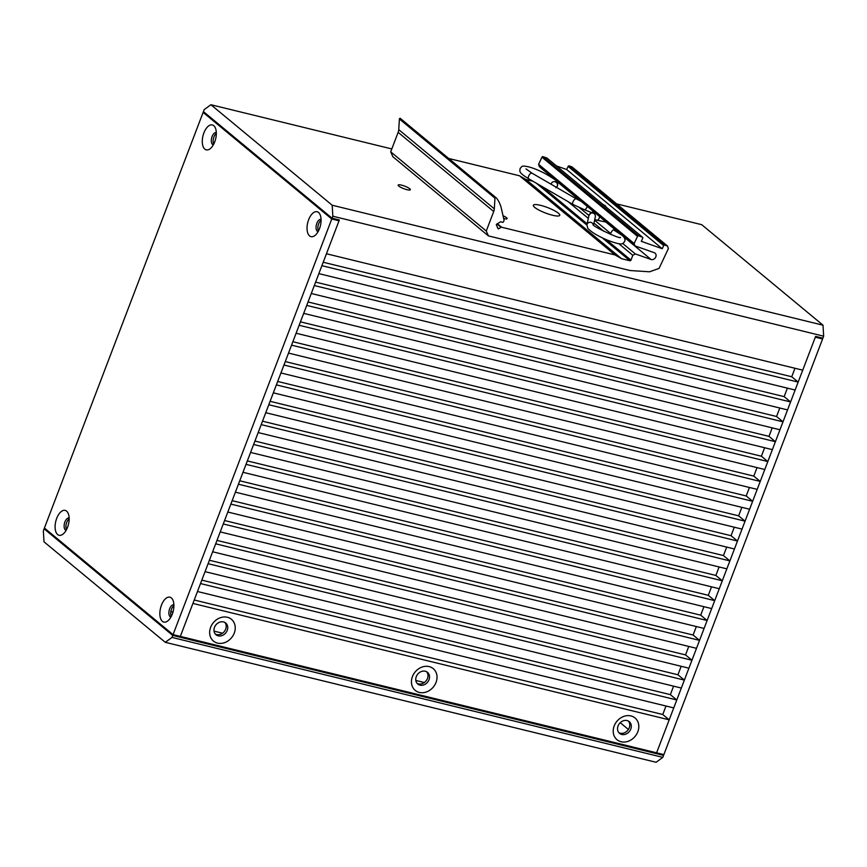 <?xml version="1.0" encoding="UTF-8"?>
<svg xmlns="http://www.w3.org/2000/svg" width="867" height="867" viewBox="0 0 867 867"><rect width="100%" height="100%" fill="white"/><g stroke="black" fill="none" stroke-linecap="round" stroke-linejoin="round"><path stroke-width="1.3" d="M815.316 337.187L656.601 752.816L663.873 754.593L822.588 338.964L815.316 337.187M628.402 729.461L620.241 722.688M821.103 337.729L822.588 338.964M391.808 148.94L210.898 104.723L204.189 109.621L203.431 111.605L332.072 218.202L339.344 219.98L326.447 253.76L802.723 370.166L815.619 336.396L822.891 338.173L823.65 336.179L332.83 216.219L332.072 218.202M210.898 104.723L332.191 205.23L332.83 216.219M798.171 382.087L795.137 390.031L318.861 273.625L321.895 265.681L798.171 382.087L791.734 376.755L323.207 262.246M790.585 401.952L787.55 409.907L311.275 293.49L314.309 285.546L790.585 401.952L784.147 396.631L315.621 282.111M782.999 421.828L779.964 429.772L303.688 313.355L306.723 305.412L782.999 421.828L776.561 416.496L308.034 301.976M775.412 441.693L772.378 449.637L296.102 333.231L299.137 325.277L775.412 441.693L768.975 436.361L300.448 321.841M767.826 461.558L764.792 469.502L288.516 353.097L291.55 345.153L767.826 461.558L761.389 456.226L292.862 341.717M760.24 481.423L757.205 489.378L280.93 372.962L283.964 365.018L760.24 481.423L753.802 476.102L285.276 361.582M752.654 501.299L749.619 509.243L273.343 392.827L276.378 384.883L752.654 501.299L746.216 495.967L277.689 381.447M745.067 521.165L742.033 529.108L265.757 412.703L268.792 404.748L745.067 521.165L738.63 515.832L270.103 401.313M737.481 541.03L734.447 548.974L258.171 432.568L261.205 424.624L737.481 541.03L731.044 535.698L262.517 421.189M729.884 560.895L726.849 568.85L250.585 452.433L253.619 444.489L729.884 560.895L723.457 555.563L254.931 441.054M722.298 580.771L719.263 588.715L242.988 472.298L246.022 464.354L722.298 580.771L715.871 575.439L247.344 460.919M714.711 600.636L711.677 608.58L235.401 492.174L238.436 484.219L714.711 600.636L708.285 595.304L239.758 480.784M707.125 620.501L704.091 628.445L227.815 512.039L230.85 504.095L707.125 620.501L700.699 615.169L232.161 500.66M699.539 640.366L696.504 648.321L220.229 531.904L223.263 523.961L699.539 640.366L693.112 635.034L224.575 520.525M691.953 660.242L688.918 668.186L212.643 551.77L215.677 543.826L691.953 660.242L685.526 654.91L216.988 540.39M684.366 680.107L681.332 688.051L205.056 571.646L208.091 563.691L684.366 680.107L677.94 674.775L209.402 560.255M676.78 699.972L673.746 707.916L197.47 591.511L200.505 583.567L676.78 699.972L670.354 694.64L201.816 580.131M669.194 719.838L656.601 752.816L180.325 636.411L192.918 603.432L669.194 719.838L662.767 714.506L194.23 599.997M426.662 671.773A7.608 6.362 -50.4 0 1 426.521 680.292A7.608 6.362 -50.4 0 1 418.447 683.879A7.608 6.362 -50.4 0 1 417.081 683.348M224.889 622.463A7.608 6.362 -50.4 0 1 224.737 630.97A7.608 6.362 -50.4 0 1 216.674 634.568A7.608 6.362 -50.4 0 1 215.298 634.026M628.445 721.095A7.608 6.362 -50.4 0 1 628.304 729.613A7.608 6.362 -50.4 0 1 620.23 733.2A7.608 6.362 -50.4 0 1 618.854 732.669M630.938 715.925A14.132 11.813 129.6 0 0 614.194 725.95A14.132 11.813 129.6 0 0 621.075 741.751A14.132 11.813 129.6 0 0 637.83 731.726A14.132 11.813 129.6 0 0 630.938 715.925M429.165 666.604A14.132 11.813 129.6 0 0 412.41 676.628A14.132 11.813 129.6 0 0 419.303 692.43A14.132 11.813 129.6 0 0 436.047 682.405A14.132 11.813 129.6 0 0 429.165 666.604M227.382 617.282A14.132 11.813 129.6 0 0 210.638 627.307A14.132 11.813 129.6 0 0 217.519 643.108A14.132 11.813 129.6 0 0 234.263 633.083A14.132 11.813 129.6 0 0 227.382 617.282M662.767 714.506L666.008 706.031M670.354 694.64L673.594 686.155M677.94 674.775L681.18 666.289M685.526 654.91L688.766 646.424M693.112 635.034L696.353 626.559M700.699 615.169L703.939 606.683M708.285 595.304L711.525 586.818M715.871 575.439L719.111 566.953M723.457 555.563L726.698 547.088M731.044 535.698L734.284 527.212M738.63 515.832L741.87 507.347M746.216 495.967L749.456 487.482M753.802 476.102L757.043 467.616M761.389 456.226L764.629 447.74M768.975 436.361L772.215 427.875M776.561 416.496L779.801 408.01M784.147 396.631L787.388 388.145M791.734 376.755L794.974 368.269M823.65 336.179L823.011 325.19L332.191 205.23M823.011 325.19L701.717 224.683L616.654 203.886M407.002 189.689A6.524 1.344 20.9 0 0 410.34 189.732A6.524 1.344 20.9 0 0 407.653 187.445A6.524 1.344 20.9 0 0 401.497 185.126A6.524 1.344 20.9 0 0 398.159 185.083A6.524 1.344 20.9 0 0 400.847 187.359A6.524 1.344 20.9 0 0 407.002 189.689M627.069 720.564A7.608 6.362 129.6 0 0 618.68 724.66A7.608 6.362 129.6 0 0 619.569 733.374A7.608 6.362 129.6 0 0 621.758 734.468A7.608 6.362 129.6 0 0 630.157 730.372A7.608 6.362 129.6 0 0 629.269 721.658A7.608 6.362 129.6 0 0 627.069 720.564M425.296 671.242A7.608 6.362 129.6 0 0 416.897 675.339A7.608 6.362 129.6 0 0 417.786 684.052A7.608 6.362 129.6 0 0 419.986 685.147A7.608 6.362 129.6 0 0 428.374 681.061A7.608 6.362 129.6 0 0 427.496 672.337A7.608 6.362 129.6 0 0 425.296 671.242M223.513 621.921A7.608 6.362 129.6 0 0 215.124 626.017A7.608 6.362 129.6 0 0 216.002 634.742A7.608 6.362 129.6 0 0 218.202 635.836A7.608 6.362 129.6 0 0 226.59 631.74A7.608 6.362 129.6 0 0 225.713 623.026A7.608 6.362 129.6 0 0 223.513 621.921M400.229 118.313L495.783 197.492C497.766 199.172 499.522 202.369 501.039 207.083L503.987 219.85A2.178 1.821 -50.4 0 1 503.879 221.085L503.001 222.353L500.638 221.768L496.704 224.12A0.65 0.542 129.6 0 0 496.39 224.965L497.94 228.541A0.65 0.542 129.6 0 0 498.72 228.725L501.039 227.338A0.867 0.726 -50.4 0 1 501.635 227.23L615.061 254.952L621.574 258.724L629.941 260.761A0.867 0.726 129.6 0 0 630.97 260.143L632.823 255.299L635.327 253.923L651.052 259.482A3.804 3.175 129.6 0 0 651.323 259.558A3.804 3.175 129.6 0 0 655.517 257.51A3.804 3.175 129.6 0 0 655.073 253.153A3.804 3.175 129.6 0 0 654.249 252.687L634.915 245.86L634.145 243.519L637.516 236.366A0.867 0.726 -50.4 0 1 638.578 235.835L642.414 237.2A0.867 0.726 -50.4 0 1 642.75 238.219L641.287 241.319L662.225 248.71L663.688 245.61A0.867 0.726 -50.4 0 1 664.751 245.079L667.547 246.065L668.37 248.623L659.05 268.412L649.556 271.794L630.179 270.547L488.392 235.889L486.268 231.023L493.713 211.515A8.692 7.272 129.6 0 0 494.309 208.839L494.97 198.164A0.65 0.542 -50.4 0 1 495.783 197.492L400.229 118.313A0.65 0.542 129.6 0 0 399.405 118.974L398.744 129.649A8.692 7.272 -50.4 0 1 398.148 132.337L390.703 151.833L486.268 231.023M663.688 245.61L568.123 166.421A0.867 0.726 129.6 0 1 569.186 165.89L571.982 166.876L667.547 246.065M662.225 248.71L566.66 169.52L556.473 165.933M568.123 166.421L566.66 169.52M605.643 206.671A4.346 0.704 25.2 0 0 605.903 206.563A4.346 0.704 25.2 0 0 602.868 204.374M547.185 158.282A0.867 0.726 129.6 0 0 546.86 158.011L543.013 156.656A0.867 0.726 129.6 0 0 541.951 157.187L538.591 164.329L634.145 243.519M538.591 164.329L539.35 166.67L634.915 245.86M579.73 207.863L588.942 215.493M594.599 220.185L610.693 233.516M622.669 243.443L635.327 253.923M567.961 201.556L588.314 218.419M593.96 223.101L603.909 231.337M618.93 243.79L632.823 255.299M532.88 181.214L526.009 179.534L621.574 258.724M526.009 179.534L519.496 175.773L615.061 254.952M448.857 158.498L519.496 175.773M540.585 205.349A14.132 2.915 20.9 0 0 533.433 205.945A14.132 2.915 20.9 0 0 552.528 215.244A14.132 2.915 20.9 0 0 559.237 215.796A14.132 2.915 20.9 0 0 555.053 210.995A14.132 2.915 20.9 0 0 540.585 205.349M503.673 218.495A6.091 1.257 20.9 0 0 504.009 218.582A6.091 1.257 20.9 0 0 507.119 218.614A6.091 1.257 20.9 0 0 503.033 215.742M390.703 151.833L392.827 156.699L488.392 235.889M592.952 211.093L592.486 212.101A5.43 0.878 25.2 0 0 592.692 212.556M551.119 184.248A3.262 3.197 60.7 0 1 556.462 182.514A3.262 3.197 60.7 0 1 556.419 187.326M593.548 224.976L595.326 216.837A3.262 3.219 -167.7 0 0 589.192 214.767A3.262 3.219 -167.7 0 0 588.953 215.439L586.916 224.791L587.772 228.281C591.121 232.02 597.731 235.997 607.626 240.224C623.34 246.152 622.636 243.714 624.543 241.6C625.595 239.639 624.706 237.504 621.91 235.217L613.728 229.972A3.262 1.062 118.4 0 0 610.986 232.833A3.262 1.062 118.4 0 0 610.455 234.328M446.364 711.016L501.354 724.454M504.54 725.235L559.518 738.673M45.897 529.271L44.109 528.827L172.75 635.424L171.991 637.418L165.283 642.317L656.102 762.277L662.811 757.379L663.569 755.395L662.085 754.16M44.109 528.827L43.35 530.821L43.989 541.81L165.283 642.317M663.569 755.395L172.75 635.424M170.951 610.997L172.836 612.557M214.041 631.133L222.57 633.213M415.813 680.454L424.342 682.535M171.991 637.418L662.811 757.379M204.915 112.84L203.127 112.407L44.412 528.036L173.053 634.633L180.325 636.411L339.04 220.782L337.556 219.546M69.154 518.91A6.307 3.208 -76.3 0 0 66.282 523.852A6.307 3.208 -76.3 0 0 66.553 529.553M216.338 133.475A6.307 3.208 -76.3 0 0 213.466 138.417A6.307 3.208 -76.3 0 0 213.737 144.117M321.093 220.283A6.307 3.208 -76.3 0 0 318.211 225.214A6.307 3.208 -76.3 0 0 318.492 230.925M173.909 605.719A6.307 3.208 -76.3 0 0 171.027 610.65A6.307 3.208 -76.3 0 0 171.308 616.361M339.04 220.782L331.768 219.004L203.127 112.407M173.053 634.633L331.768 219.004M213.781 125.682A12.821 6.524 103.7 0 1 215.504 128.262A12.821 6.524 103.7 0 1 210.594 148.365A12.821 6.524 103.7 0 1 204.829 149.124A12.821 6.524 103.7 0 1 203.886 132.911A12.821 6.524 103.7 0 1 213.781 125.682M318.536 212.48A12.821 6.524 103.7 0 1 320.259 215.07A12.821 6.524 103.7 0 1 315.35 235.163A12.821 6.524 103.7 0 1 309.584 235.922A12.821 6.524 103.7 0 1 308.641 219.709A12.821 6.524 103.7 0 1 318.536 212.48M66.596 511.118A12.821 6.524 103.7 0 1 68.32 513.697A12.821 6.524 103.7 0 1 63.41 533.801A12.821 6.524 103.7 0 1 57.645 534.56A12.821 6.524 103.7 0 1 56.702 518.347A12.821 6.524 103.7 0 1 66.596 511.118M171.352 597.916A12.821 6.524 103.7 0 1 173.075 600.506A12.821 6.524 103.7 0 1 168.165 620.599A12.821 6.524 103.7 0 1 162.4 621.357A12.821 6.524 103.7 0 1 161.457 605.144A12.821 6.524 103.7 0 1 171.352 597.916M213.325 144.865A6.307 3.208 103.7 0 1 213.26 144.854A6.307 3.208 103.7 0 1 212.556 144.496A6.307 3.208 103.7 0 1 211.851 137.235A6.307 3.208 103.7 0 1 216.262 132.608A6.307 3.208 103.7 0 1 216.327 132.629M318.081 231.673A6.307 3.208 103.7 0 1 318.016 231.652A6.307 3.208 103.7 0 1 317.311 231.294A6.307 3.208 103.7 0 1 316.596 224.033A6.307 3.208 103.7 0 1 321.007 219.405A6.307 3.208 103.7 0 1 321.072 219.427M66.141 530.311A6.307 3.208 103.7 0 1 66.076 530.29A6.307 3.208 103.7 0 1 65.372 529.932A6.307 3.208 103.7 0 1 64.667 522.671A6.307 3.208 103.7 0 1 69.078 518.043A6.307 3.208 103.7 0 1 69.143 518.065M170.897 617.109A6.307 3.208 103.7 0 1 170.832 617.098A6.307 3.208 103.7 0 1 170.127 616.73A6.307 3.208 103.7 0 1 169.423 609.479A6.307 3.208 103.7 0 1 173.823 604.852A6.307 3.208 103.7 0 1 173.888 604.863M569.186 165.89L664.751 245.079M642.414 237.2L546.86 158.011M543.013 156.656L638.578 235.835M637.516 236.366L541.951 157.187M651.052 259.482L623.2 236.398M620.187 233.906L605.99 222.136M580.587 201.09L556.115 180.813M542.308 186.676L587.132 223.816M606.163 239.595L630.97 260.143M629.941 260.761L602.175 237.753M586.872 225.073L536.402 183.251M497.387 223.719L501.635 227.23M501.039 227.338L496.964 223.968M497.636 227.837L498.72 228.725M494.97 198.164L399.405 118.974M398.744 129.649L494.309 208.839M493.713 211.515L398.148 132.337M525.998 168.902L532.013 173.172A3.262 1.506 120.1 0 0 528.805 175.763A3.262 1.506 120.1 0 0 528.74 178.808C517.718 172.089 520.016 171.341 520.113 168.415C522.292 166.583 520.623 165.109 529.228 166.984C537.67 169.444 546.199 173.649 554.826 179.632C557.156 181.051 558.034 183.186 557.47 186.015L555.877 187.705M528.74 178.808L573.098 204.536A3.262 1.506 -59.9 0 1 573.152 201.48A3.262 1.506 -59.9 0 1 576.371 198.89L532.013 173.172M587.154 206.281A3.262 1.886 108.5 0 1 586.71 207.679A3.262 1.886 108.5 0 1 584.12 209.576L573.098 204.536M606.228 222.093L596.864 220.175A3.262 1.528 -69.7 0 0 599.195 218.191A3.262 1.528 -69.7 0 0 599.704 216.685M586.916 224.791A3.262 3.219 12.3 0 1 593.256 224.694M547.044 158.119L642.61 237.298M581.258 201.404L576.371 198.89M591.76 212.675L584.12 209.576M594.751 219.47L596.864 220.175M588.953 215.439L590.839 213.022L595.022 212.805M620.414 237.374L620.425 237.363C621.552 239.91 591.305 225.832 593.071 224.488"/></g></svg>
